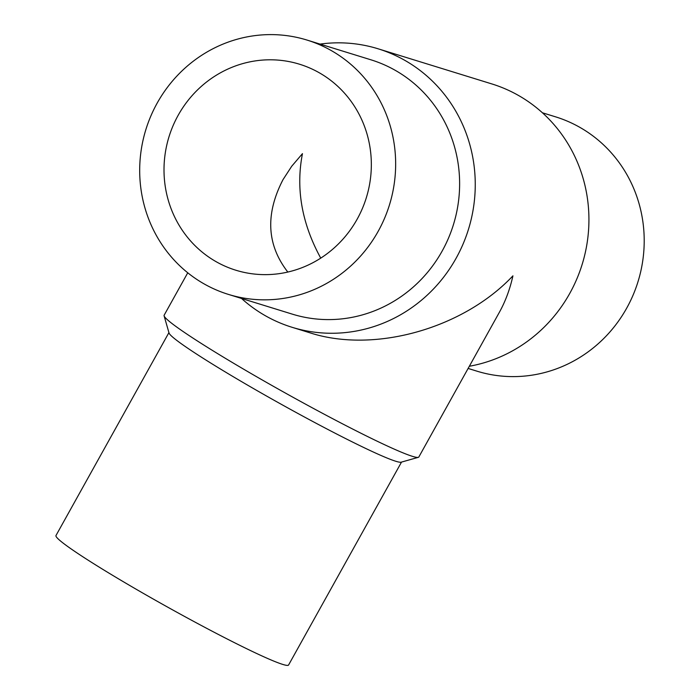 <?xml version="1.0" encoding="UTF-8"?>
<svg xmlns="http://www.w3.org/2000/svg" width="700" height="700" viewBox="0 0 700 700"><rect width="100%" height="100%" fill="white"/><g stroke="black" fill="none" stroke-linecap="round" stroke-linejoin="round"><path stroke-width="1.05" d="M542.413 112.779L555.511 116.821A133.105 127.487 107.2 0 1 580.834 127.916A133.105 127.487 107.2 0 1 633.054 295.181A133.105 127.487 107.2 0 1 476.945 371.166L468.116 368.436M320.049 44.091A145.749 139.597 107.2 0 1 378.123 48.799L491.802 83.913A145.749 139.597 107.2 0 1 519.531 96.058A145.749 139.597 107.2 0 1 586.381 247.257A145.749 139.597 107.2 0 1 469.332 366.257M378.123 48.799A145.749 139.597 107.2 0 1 405.86 60.944A145.749 139.597 107.2 0 1 463.041 244.099A145.749 139.597 107.2 0 1 292.101 327.303A145.749 139.597 107.2 0 1 264.364 315.158A145.749 139.597 107.2 0 1 241.491 298.436M306.95 40.049L370.921 59.806A133.105 127.487 107.2 0 1 396.244 70.901A133.105 127.487 107.2 0 1 448.472 238.166A133.105 127.487 107.2 0 1 292.355 314.151L228.392 294.394A133.105 127.487 107.2 0 1 203.061 283.299A133.105 127.487 107.2 0 1 150.841 116.034A133.105 127.487 107.2 0 1 306.95 40.049A133.105 127.487 107.2 0 1 332.281 51.144A133.105 127.487 107.2 0 1 384.501 218.409A133.105 127.487 107.2 0 1 228.392 294.394M292.101 327.303L309.855 332.789C374.168 353.631 463.12 328.694 512.925 275.844C509.968 289.179 505.461 301.306 499.406 312.226L418.836 456.986A145.749 9.03 -150.9 0 1 418.311 457.336L401.17 462.184A133.105 8.242 -150.9 0 1 248.797 385.84A133.105 8.242 -150.9 0 1 169.024 332.973L164.106 315.849A145.749 9.03 -150.9 0 1 164.133 315.227L187.758 272.79M401.52 462.088L288.584 665A133.105 8.242 -150.9 0 1 135.73 588.98A133.105 8.242 -150.9 0 1 55.982 535.535L168.919 332.623M418.311 457.336A145.749 9.03 -150.9 0 1 251.457 373.748A145.749 9.03 -150.9 0 1 164.106 315.849M287.822 272.055C266.761 244.939 265.16 214.121 283.027 179.611L291.725 166.232L302.461 153.65C295.654 188.528 301.752 223.352 320.74 258.134M178.185 115.264A107.809 103.259 107.2 0 1 299.486 64.207A107.809 103.259 107.2 0 1 357.158 219.179A107.809 103.259 107.2 0 1 235.856 270.226A107.809 103.259 107.2 0 1 178.185 115.264"/></g></svg>
